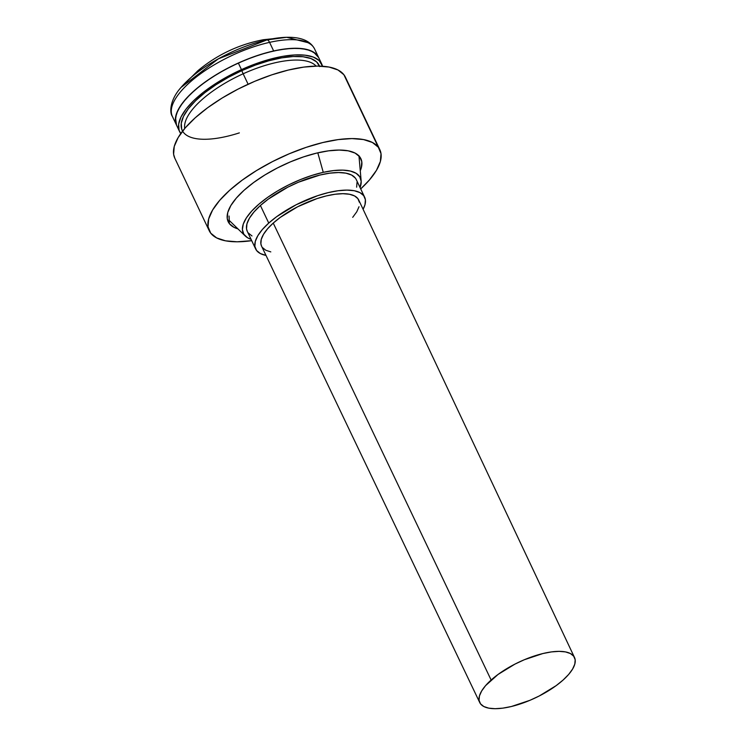 <?xml version="1.0" encoding="UTF-8"?>
<svg xmlns="http://www.w3.org/2000/svg" width="746" height="746" viewBox="0 0 746 746"><rect width="100%" height="100%" fill="white"/><g stroke="black" fill="none" stroke-linecap="round" stroke-linejoin="round"><path stroke-width="1.12" d="M171.44 113.411A78.694 29.495 -25.4 0 1 269.576 42.363A5.25 2.527 -102.6 0 0 266.993 39.902A76.251 28.581 154.6 0 0 179.907 88.793M176.504 125.114L175.506 117.56L177.856 110.417L182.882 102.538L190.389 94.229L200.096 85.799L211.622 77.584L224.537 69.891L238.328 63.018L241.462 69.611L227.661 76.484L214.755 84.177L203.22 92.392L193.522 100.813L186.006 109.13L180.989 117.01L178.639 124.153L179.059 130.28L180.774 133.553A78.694 29.495 -25.4 0 1 179.59 131.604A78.694 29.495 -25.4 0 1 241.462 69.611L238.328 63.018A78.694 29.495 154.6 0 0 176.457 125.011A78.694 29.495 -25.4 0 1 201.672 84.587A78.694 29.495 -25.4 0 1 273.651 50.961L269.576 42.363A78.694 29.495 154.6 0 0 197.587 75.989A78.694 29.495 154.6 0 0 172.382 116.423C169.482 112.693 169.706 100.02 180.989 87.496L218.345 58.831L266.993 39.902A5.25 2.527 77.4 0 1 269.576 42.363L273.651 50.961L260.018 54.663L245.9 59.773L231.847 66.086L218.401 73.378L206.073 81.351L195.34 89.707L186.612 98.118L180.224 106.268L176.429 113.84L175.357 120.544L176.494 125.095M323.27 172.335L317.796 152.827L323.27 172.335L312.052 175.385L300.442 179.59L288.879 184.784L277.81 190.78L267.665 197.345L258.834 204.218L251.654 211.137L246.404 217.851L243.271 224.08L242.394 229.6L243.802 234.188L247.439 237.676L251.066 239.335A64.753 24.273 -25.4 0 1 245.303 236.034A64.753 24.273 -25.4 0 1 260.96 202.436A64.753 24.273 -25.4 0 1 323.27 172.335A64.753 24.273 -25.4 0 1 361.157 181.017A64.753 24.273 -25.4 0 1 360.076 187.572L361.185 181.399L359.777 176.802L356.15 173.314L350.424 171.067L342.834 170.135L333.667 170.564L323.27 172.335M318.682 57.591L313.609 52.145L306.653 49.413L297.43 48.285L286.287 48.807L273.651 50.961A78.694 29.495 -25.4 0 1 318.635 57.498A78.694 29.495 154.6 0 0 238.328 63.018L252.474 57.237L266.434 52.761L279.666 49.758L291.667 48.359L301.971 48.602L310.187 50.486L315.987 53.936L318.682 57.591M321.768 64.091A78.694 29.495 -25.4 0 1 322.533 66.245L319.12 60.529L313.311 57.078L305.105 55.195L294.801 54.943L282.799 56.351L269.567 59.344L255.608 63.83L241.462 69.611A78.694 29.495 -25.4 0 1 321.768 64.091L314.56 48.91A78.694 29.495 154.6 0 0 269.576 42.363A78.694 29.495 -25.4 0 1 310.168 43.967M292.702 37.449A76.251 28.581 154.6 0 0 266.993 39.902L286.697 37.3L307.856 42.643M180.793 87.73L197.755 70.833C207.341 62.813 217.608 56.22 228.556 51.045C239.513 45.832 251.16 42.046 263.478 39.706L286.697 37.3C301.039 36.992 310.327 40.862 314.56 48.91M261.604 246.236L260.886 243.858L261.259 239.401L263.515 234.328L267.562 228.808L273.241 223.082A53.777 20.151 154.6 0 0 261.566 246.152L479.734 702.555A52.462 19.666 -25.4 0 1 491.129 680.035L273.241 223.082L280.347 217.347L297.663 206.754L316.882 198.641L326.291 195.928L335.075 194.249L342.899 193.69L349.473 194.249L354.527 195.918L357.875 198.632L359.395 202.287M574.523 657.543L358.723 200.021A53.777 20.151 154.6 0 0 323.559 196.627A53.777 20.151 154.6 0 0 273.241 223.082L491.129 680.035A52.462 19.666 -25.4 0 1 540.216 654.223A52.462 19.666 -25.4 0 1 574.523 657.543A52.462 19.666 -25.4 0 1 563.109 680.026L556.18 685.621L539.283 695.953L529.968 700.298L511.355 706.518L502.785 708.15L495.148 708.7L488.742 708.15L483.809 706.518L480.545 703.87L479.063 700.308L479.436 695.962L481.636 691.01L485.581 685.63L498.058 674.44L514.954 664.108L524.27 659.762L542.874 653.543L551.443 651.911L559.08 651.361L565.487 651.911L570.42 653.543L573.693 656.191L575.175 659.753L574.802 664.099L572.602 669.05L568.657 674.431L563.109 680.026A52.462 19.666 -25.4 0 1 514.069 705.819A52.462 19.666 -25.4 0 1 479.734 702.555M355.357 178.08L351.59 175.03L345.92 173.156L338.553 172.531L329.769 173.165L319.913 175.04L298.521 182.192L287.797 187.19L268.364 199.07L260.401 205.504A60.333 22.613 154.6 0 0 247.29 231.372L255.636 248.95A60.333 22.613 -25.4 0 1 268.746 223.082L260.401 205.504L254.022 211.939L249.481 218.121L246.954 223.819L246.534 228.817L247.336 231.465M364.635 197.196A60.333 22.613 -25.4 0 1 363.097 209.3L364.98 204.749L365.4 199.751L363.703 195.657L359.936 192.608L354.266 190.734L346.899 190.099L338.115 190.734L328.259 192.617L317.712 195.666L296.143 204.758L276.71 216.648L268.746 223.082A60.333 22.613 -25.4 0 1 325.172 193.4A60.333 22.613 -25.4 0 1 364.635 197.196L356.29 179.618A60.333 22.613 154.6 0 0 316.826 175.832A60.333 22.613 154.6 0 0 260.401 205.504L268.746 223.082L262.368 229.516L257.827 235.699L255.3 241.396L254.88 246.394L256.577 250.488L260.335 253.537L266.005 255.412A60.333 22.613 -25.4 0 1 255.636 248.95M248.231 232.911L251.989 235.96M356.635 187.171L357.054 182.173M359.012 206.735L356.756 211.817L352.709 217.328M270.807 251.896L265.753 250.227L262.396 247.513M359.703 156.772A73.453 27.527 -25.4 0 1 360.271 170.787L361.297 167.822L361.791 161.751L359.703 156.772L355.096 153.079L348.177 150.813L339.188 150.058L328.482 150.841L316.472 153.144L303.622 156.865L290.418 161.873L277.372 167.962L264.989 174.909L253.743 182.444L244.054 190.277L236.314 198.1L230.803 205.626L227.744 212.563L227.26 218.634L229.348 223.614L233.946 227.306L237.937 228.873A73.453 27.527 -25.4 0 1 229.348 223.614A73.453 27.527 -25.4 0 1 227.138 217.235A73.453 27.527 -25.4 0 1 282.715 165.323A73.453 27.527 -25.4 0 1 358.071 155.065A73.453 27.527 -25.4 0 1 359.703 156.772L356.056 153.611M346.358 79.915L343.897 74.731A94.434 35.398 154.6 0 0 241.471 87.394A94.434 35.398 154.6 0 0 174.797 158.199L209.216 230.701A94.434 35.398 -25.4 0 1 275.889 159.886A94.434 35.398 -25.4 0 1 378.325 147.223L343.897 74.731L337.985 69.975L329.079 67.056L317.526 66.086L303.762 67.103L288.32 70.059L271.796 74.842L254.815 81.277L238.049 89.11L222.121 98.043L207.658 107.732L195.21 117.803L185.26 127.864L178.173 137.544L174.247 146.449L173.613 154.263L174.862 158.348M379.835 149.685A94.434 35.398 -25.4 0 1 360.71 188.906L369.373 180.019L376.45 170.349L380.376 161.434L381.01 153.629L378.325 147.223A94.434 35.398 -25.4 0 1 379.835 149.685L345.407 77.183A94.434 35.398 154.6 0 0 343.897 74.731L378.325 147.223L372.403 142.477L363.498 139.558L351.944 138.588L338.18 139.595L322.738 142.561L306.214 147.344L289.243 153.779L272.476 161.612L256.549 170.545L242.086 180.234L229.637 190.295L219.678 200.366L212.601 210.036L208.666 218.951L208.041 226.756L210.726 233.162L216.648 237.909L225.544 240.827L237.107 241.797L251.7 240.669A94.434 35.398 -25.4 0 1 210.726 233.162A94.434 35.398 -25.4 0 1 209.216 230.701M229.05 216.023L229.348 223.614M185.185 122.325A73.192 27.434 154.6 0 1 243.149 73.789L241.797 70.646L243.149 73.789A73.192 27.434 154.6 0 1 316.127 66.105A73.192 27.434 154.6 0 0 243.149 73.789L248.11 84.233L243.149 73.789A73.192 27.434 154.6 0 0 184.71 128.508M182.584 131.119L181.688 129.095L181.278 123.183L183.544 116.311L188.384 108.72L195.611 100.71L204.964 92.588L216.07 84.671L228.509 77.267L241.797 70.646A75.812 28.413 -25.4 0 1 319.493 66.114M239.354 132.881A75.812 28.413 -25.4 0 1 181.129 124.815A75.812 28.413 -25.4 0 1 241.797 70.646L255.43 65.07L268.877 60.762L281.624 57.871L293.178 56.519L303.109 56.752L311.017 58.57L316.612 61.899L319.67 66.599M179.59 131.604L172.382 116.423M229.227 220.406L245.21 235.95M358.947 155.662L361.157 181.017"/></g></svg>
